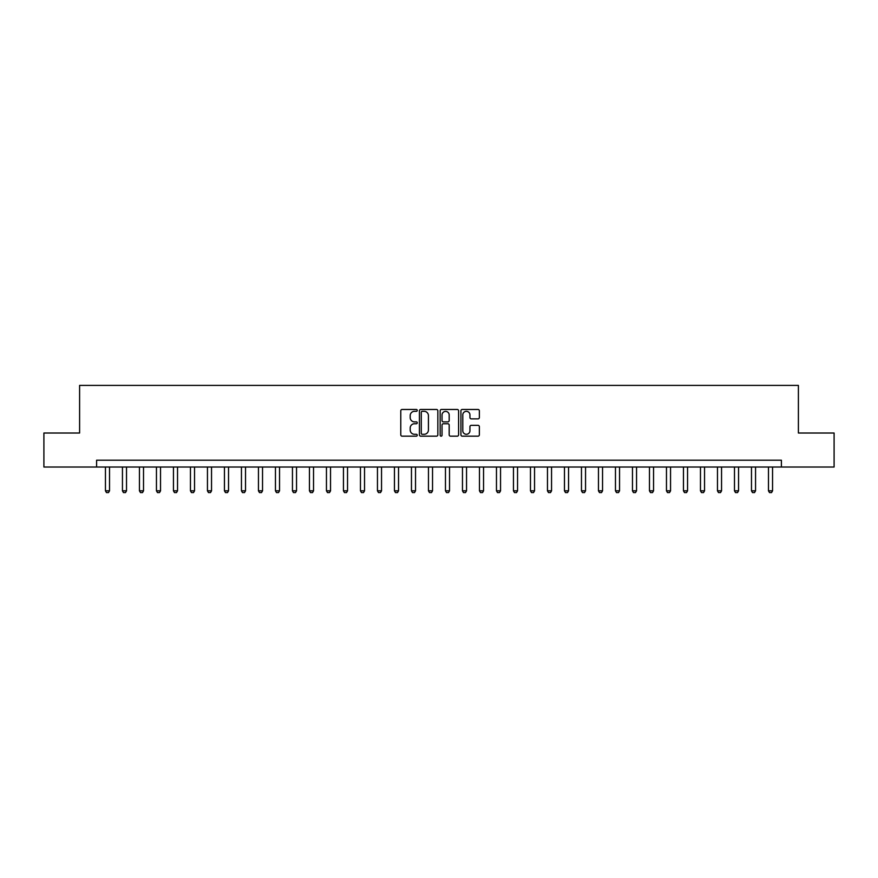 <?xml version="1.0" encoding="UTF-8"?>
<svg xmlns="http://www.w3.org/2000/svg" width="878" height="878" viewBox="0 0 878 878"><rect width="100%" height="100%" fill="white"/><g stroke="black" fill="none" stroke-linecap="round" stroke-linejoin="round"><path stroke-width="1.32" d="M417.237 410.399A0.933 0.933 0 0 0 416.304 409.466L402.124 409.466A1.339 1.339 0 0 0 400.785 410.805L400.785 434.829A1.339 1.339 0 0 0 402.124 436.168L416.304 436.168A0.933 0.933 0 0 0 417.237 435.236A0.933 0.933 0 0 0 416.304 434.292L414.471 434.292A4.269 4.269 0 0 1 410.202 430.022L410.202 428.025A4.269 4.269 0 0 1 414.471 423.745L416.304 423.745A0.933 0.933 0 0 0 417.237 422.812A0.933 0.933 0 0 0 416.304 421.879L414.471 421.879A4.269 4.269 0 0 1 410.202 417.61L410.202 415.601A4.269 4.269 0 0 1 414.471 411.332L416.304 411.332A0.933 0.933 0 0 0 417.237 410.399M478.016 418.872A1.339 1.339 0 0 0 479.355 417.544L479.355 410.805A1.339 1.339 0 0 0 478.016 409.466L462.267 409.466A1.339 1.339 0 0 0 460.928 410.805L460.928 434.829A1.339 1.339 0 0 0 462.267 436.168L478.016 436.168A1.339 1.339 0 0 0 479.355 434.829L479.355 426.686A1.339 1.339 0 0 0 478.016 425.347L471.277 425.347A1.339 1.339 0 0 0 469.939 426.686L469.939 430.725A3.567 3.567 0 0 1 466.372 434.292A3.567 3.567 0 0 1 462.794 430.725L462.794 414.91A3.567 3.567 0 0 1 466.372 411.332A3.567 3.567 0 0 1 469.939 414.91L469.939 417.544A1.339 1.339 0 0 0 471.277 418.872L478.016 418.872M96.602 467.019L43.9 467.019L43.9 433.019L79.602 433.019L79.602 385.409L798.398 385.409L798.398 433.019L834.1 433.019L834.1 467.019L781.398 467.019L781.398 460.215L96.602 460.215L96.602 467.019L781.398 467.019M437.837 410.805A1.339 1.339 0 0 0 436.498 409.466L420.749 409.466A1.339 1.339 0 0 0 419.41 410.805L419.41 434.829A1.339 1.339 0 0 0 420.749 436.168L436.498 436.168A1.339 1.339 0 0 0 437.837 434.829L437.837 410.805M441.502 409.466L457.251 409.466A1.339 1.339 0 0 1 458.59 410.805L458.59 434.829A1.339 1.339 0 0 1 457.251 436.168L450.513 436.168A1.339 1.339 0 0 1 449.185 434.829L449.185 425.084A1.339 1.339 0 0 0 447.846 423.745L443.368 423.745A1.339 1.339 0 0 0 442.04 425.084L442.04 435.236A0.933 0.933 0 0 1 441.107 436.168A0.933 0.933 0 0 1 440.163 435.236L440.163 410.805A1.339 1.339 0 0 1 441.502 409.466M422.208 411.332A0.933 0.933 0 0 0 421.275 412.265L421.275 433.359A0.933 0.933 0 0 0 422.208 434.292L424.151 434.292A4.269 4.269 0 0 0 428.42 430.022L428.42 415.601A4.269 4.269 0 0 0 424.151 411.332L422.208 411.332M449.185 414.976A3.567 3.567 0 0 0 445.607 411.398A3.567 3.567 0 0 0 442.04 414.976L442.04 420.551A1.339 1.339 0 0 0 443.368 421.879L447.846 421.879A1.339 1.339 0 0 0 449.185 420.551L449.185 414.976M105.448 467.019L105.448 490.824L109.52 490.824L109.52 467.019M109.52 490.824L108.499 492.591L106.468 492.591L105.448 490.824M122.448 467.019L122.448 490.824L126.52 490.824L126.52 467.019M126.52 490.824L125.499 492.591L123.469 492.591L122.448 490.824M139.448 467.019L139.448 490.824L143.52 490.824L143.52 467.019M143.52 490.824L142.51 492.591L140.469 492.591L139.448 490.824M156.449 467.019L156.449 490.824L160.531 490.824L160.531 467.019M160.531 490.824L159.511 492.591L157.469 492.591L156.449 490.824M173.449 467.019L173.449 490.824L177.532 490.824L177.532 467.019M177.532 490.824L176.511 492.591L174.47 492.591L173.449 490.824M190.449 467.019L190.449 490.824L194.532 490.824L194.532 467.019M194.532 490.824L193.511 492.591L191.47 492.591L190.449 490.824M207.449 467.019L207.449 490.824L211.532 490.824L211.532 467.019M211.532 490.824L210.511 492.591L208.47 492.591L207.449 490.824M224.45 467.019L224.45 490.824L228.532 490.824L228.532 467.019M228.532 490.824L227.512 492.591L225.47 492.591L224.45 490.824M241.45 467.019L241.45 490.824L245.533 490.824L245.533 467.019M245.533 490.824L244.512 492.591L242.471 492.591L241.45 490.824M258.45 467.019L258.45 490.824L262.533 490.824L262.533 467.019M262.533 490.824L261.512 492.591L259.471 492.591L258.45 490.824M275.451 467.019L275.451 490.824L279.533 490.824L279.533 467.019M279.533 490.824L278.513 492.591L276.471 492.591L275.451 490.824M292.451 467.019L292.451 490.824L296.534 490.824L296.534 467.019M296.534 490.824L295.513 492.591L293.471 492.591L292.451 490.824M309.451 467.019L309.451 490.824L313.534 490.824L313.534 467.019M313.534 490.824L312.513 492.591L310.472 492.591L309.451 490.824M326.451 467.019L326.451 490.824L330.534 490.824L330.534 467.019M330.534 490.824L329.513 492.591L327.472 492.591L326.451 490.824M343.452 467.019L343.452 490.824L347.534 490.824L347.534 467.019M347.534 490.824L346.514 492.591L344.472 492.591L343.452 490.824M360.452 467.019L360.452 490.824L364.535 490.824L364.535 467.019M364.535 490.824L363.514 492.591L361.473 492.591L360.452 490.824M377.452 467.019L377.452 490.824L381.535 490.824L381.535 467.019M381.535 490.824L380.514 492.591L378.473 492.591L377.452 490.824M394.452 467.019L394.452 490.824L398.535 490.824L398.535 467.019M398.535 490.824L397.514 492.591L395.473 492.591L394.452 490.824M411.464 467.019L411.464 490.824L415.535 490.824L415.535 467.019M415.535 490.824L414.515 492.591L412.473 492.591L411.464 490.824M428.464 467.019L428.464 490.824L432.536 490.824L432.536 467.019M432.536 490.824L431.515 492.591L429.485 492.591L428.464 490.824M445.464 467.019L445.464 490.824L449.536 490.824L449.536 467.019M449.536 490.824L448.515 492.591L446.485 492.591L445.464 490.824M462.465 467.019L462.465 490.824L466.536 490.824L466.536 467.019M466.536 490.824L465.527 492.591L463.485 492.591L462.465 490.824M479.465 467.019L479.465 490.824L483.548 490.824L483.548 467.019M483.548 490.824L482.527 492.591L480.486 492.591L479.465 490.824M496.465 467.019L496.465 490.824L500.548 490.824L500.548 467.019M500.548 490.824L499.527 492.591L497.486 492.591L496.465 490.824M513.465 467.019L513.465 490.824L517.548 490.824L517.548 467.019M517.548 490.824L516.527 492.591L514.486 492.591L513.465 490.824M530.466 467.019L530.466 490.824L534.548 490.824L534.548 467.019M534.548 490.824L533.528 492.591L531.486 492.591L530.466 490.824M547.466 467.019L547.466 490.824L551.549 490.824L551.549 467.019M551.549 490.824L550.528 492.591L548.487 492.591L547.466 490.824M564.466 467.019L564.466 490.824L568.549 490.824L568.549 467.019M568.549 490.824L567.528 492.591L565.487 492.591L564.466 490.824M581.466 467.019L581.466 490.824L585.549 490.824L585.549 467.019M585.549 490.824L584.529 492.591L582.487 492.591L581.466 490.824M598.467 467.019L598.467 490.824L602.549 490.824L602.549 467.019M602.549 490.824L601.529 492.591L599.487 492.591L598.467 490.824M615.467 467.019L615.467 490.824L619.55 490.824L619.55 467.019M619.55 490.824L618.529 492.591L616.488 492.591L615.467 490.824M632.467 467.019L632.467 490.824L636.55 490.824L636.55 467.019M636.55 490.824L635.529 492.591L633.488 492.591L632.467 490.824M649.468 467.019L649.468 490.824L653.55 490.824L653.55 467.019M653.55 490.824L652.53 492.591L650.488 492.591L649.468 490.824M666.468 467.019L666.468 490.824L670.551 490.824L670.551 467.019M670.551 490.824L669.53 492.591L667.489 492.591L666.468 490.824M683.468 467.019L683.468 490.824L687.551 490.824L687.551 467.019M687.551 490.824L686.53 492.591L684.489 492.591L683.468 490.824M700.468 467.019L700.468 490.824L704.551 490.824L704.551 467.019M704.551 490.824L703.53 492.591L701.489 492.591L700.468 490.824M717.469 467.019L717.469 490.824L721.551 490.824L721.551 467.019M721.551 490.824L720.531 492.591L718.489 492.591L717.469 490.824M734.48 467.019L734.48 490.824L738.552 490.824L738.552 467.019M738.552 490.824L737.531 492.591L735.49 492.591L734.48 490.824M751.48 467.019L751.48 490.824L755.552 490.824L755.552 467.019M755.552 490.824L754.531 492.591L752.501 492.591L751.48 490.824M768.48 467.019L768.48 490.824L772.552 490.824L772.552 467.019M772.552 490.824L771.532 492.591L769.501 492.591L768.48 490.824"/></g></svg>
